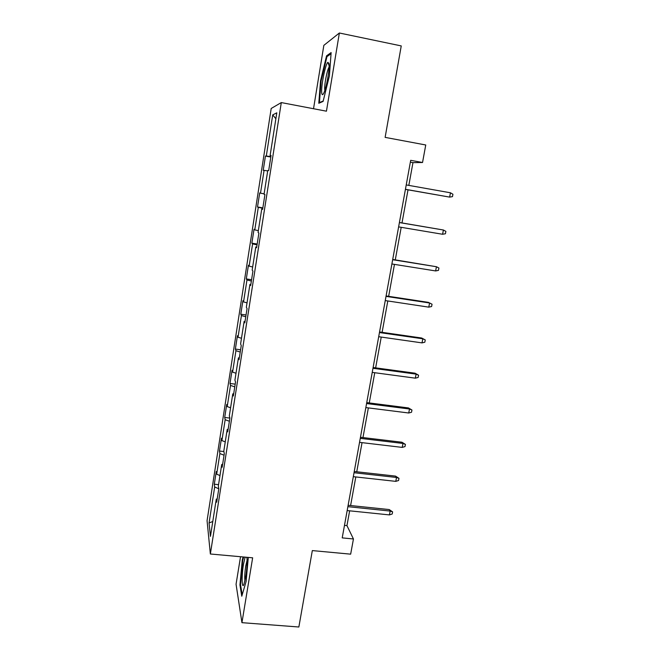 <?xml version="1.0" encoding="UTF-8"?>
<svg xmlns="http://www.w3.org/2000/svg" width="660" height="660" viewBox="0 0 660 660"><rect width="100%" height="100%" fill="white"/><g stroke="black" fill="none" stroke-linecap="round" stroke-linejoin="round"><path stroke-width="0.99" d="M240.537 556.718L236.057 584.232L241.939 622.669L298.856 627L312.32 550.588L350.658 554.161L353.447 538.972L346.954 525.616L349.643 510.823M271.202 108.463L207.067 520.69L210.358 553.996L281.3 102.581L271.202 108.463M281.3 102.581L326.444 111.194L339.364 33L323.846 45.358L313.525 108.727M339.364 33L401.247 45.919L385.126 137.371L425.749 144.986L422.54 162.5L410.693 160.322L342.21 537.884L353.447 538.972M217.206 498.894L216.282 499.141L216.686 502.194L218.79 488.812L218.361 485.867L221.71 464.508L222.164 467.263L224.293 453.701L223.814 451.069L227.205 429.421L227.716 431.871L229.87 418.135L229.334 415.808L232.774 393.88L233.343 396.016L235.521 382.099L234.935 380.094L238.409 357.877L239.035 359.683L241.246 345.584L240.603 343.901L244.126 321.395L244.81 322.864L247.054 308.575L246.345 307.23L249.917 284.427L250.66 285.557L252.937 271.07L252.169 270.08L255.791 246.964L256.591 247.739L258.893 233.054L258.068 232.419L261.739 208.997L262.606 209.41L264.94 194.527L264.049 194.255L267.762 170.511L268.694 170.552L271.062 155.463L270.105 155.57L276.804 112.811L272.72 114.889L275.872 118.75M216.282 499.141L210.449 536.382L209.055 522.959L214.673 486.989L214.302 484.209L218.551 484.654M272.72 114.889L266.31 155.983L265.444 156.073L263.224 170.305L264.074 170.346L260.51 193.174L259.702 192.926L257.507 206.976L258.299 207.355L254.776 229.886L254.026 229.309L251.864 243.177L252.599 243.886L249.125 266.128L248.432 265.229L246.296 278.924L246.972 279.947L243.548 301.909L242.905 300.696L240.793 314.218L241.42 315.554L238.029 337.235L237.443 335.709L235.364 349.066L235.934 350.707L232.592 372.116L232.056 370.293L230.002 383.476L230.513 385.423L227.213 406.568L226.735 404.448L224.705 417.466L225.167 419.702L221.909 440.583L221.471 438.182L219.466 451.044L219.887 453.552L216.67 474.177L216.282 471.496L214.302 484.209M222.626 464.302L221.71 464.508M216.67 474.177L219.978 475.563M219.887 453.552L224.053 455.218M228.129 429.264L227.205 429.421M221.909 440.583L225.25 441.878M225.167 419.702L229.383 421.261M233.689 393.764L232.774 393.88M227.213 406.568L230.596 407.781M230.513 385.423L234.77 386.875M239.333 357.802L238.409 357.877M232.592 372.116L236.008 373.246M235.934 350.707L240.232 352.052M245.041 321.37L244.126 321.395M238.029 337.235L241.486 338.275M241.42 315.554L245.767 316.784M250.833 284.452L249.917 284.427M243.548 301.909L247.03 302.858M246.972 279.947L251.369 281.061M256.707 247.038L255.791 246.964M249.125 266.128L252.648 266.986M252.599 243.886L257.045 244.876M262.647 209.113L261.739 208.997M254.776 229.886L258.349 230.645M258.299 207.355L262.787 208.222M260.51 193.174L264.115 193.834M264.074 170.346L267.696 170.94M271.012 155.76L270.105 155.57M266.31 155.983L270.872 156.676M241.939 622.669L252.648 557.815L210.358 553.996M408.829 185.394L412.962 162.64L422.54 162.5M350.6 505.552L355.806 476.949M356.746 471.776L362.043 442.645M362.967 437.572L368.362 407.905M369.262 402.938L374.756 372.718M375.639 367.859L381.241 337.07M382.107 332.326L387.808 300.968M388.649 296.332L394.457 264.379M395.282 259.875L401.197 227.321M401.998 222.931L408.02 189.841M209.055 522.959L212.776 521.507M214.673 486.989L218.773 488.755M410.363 162.162L412.962 162.64M344.487 525.376L346.954 525.616M265.444 156.073L270.814 157.03M257.507 206.976L262.845 207.867M251.864 243.177L257.177 244.018M246.296 278.924L251.575 279.716M240.793 314.218L246.048 314.968M235.364 349.066L240.595 349.775M230.002 383.476L235.199 384.145M224.705 417.466L229.861 418.093M219.466 451.044L223.897 451.539M320.529 80.875L318.788 103.273L323.103 101.417L329.423 75.76L331.13 52.569L326.551 55.844L320.529 80.875L321.115 80.99M243.119 556.949L242.278 559.944L239.951 584.958L241.774 596.219L246.114 581.493L248.3 557.419M327.748 56.084L326.551 55.844M240.595 585.007L239.951 584.958M242.847 559.993L242.278 559.944M405.43 189.387L449.633 197.109L405.438 189.304M450.45 192.786L452.933 194.246L452.471 196.639L449.633 197.109L450.45 192.786L406.23 184.932M321.758 93.109C322.063 95.263 322.765 95.205 323.862 92.936C326.527 87.599 329.885 68.351 328.969 63.541L327.904 62.296C325.372 63.863 320.768 87.136 321.758 93.109M329.068 67.13C327.03 69.96 324.052 85.858 324.769 90.007L324.835 90.412M323.21 100.972L319.44 102.597L321.123 80.891L326.972 56.628L331.048 53.749M320.067 102.721L319.44 102.597M245.124 557.131L243.482 564.284C241.527 575.627 241.766 589.801 243.903 584.422L245.734 576.848C246.972 568.549 247.36 562.031 246.889 557.296M247.096 560.282L245.743 565.95C244.769 572.443 244.505 577.451 244.934 580.973M242.195 594.8L240.512 584.545L242.764 560.299L243.697 557.007M442.588 234.267L445.426 233.747L445.88 231.379L443.396 230.002L442.588 234.267L398.623 226.883M399.407 222.577L443.396 230.002L399.424 222.494M435.641 270.938L438.471 270.369L438.916 268.034L436.441 266.731L435.641 270.938L391.9 263.975M392.667 259.718L436.441 266.731L392.716 259.462M386.017 296.381L429.577 302.989L428.414 302.371L432.044 304.219L429.577 302.989L428.785 307.147L385.258 300.58M428.414 302.371L386.1 295.944M432.044 304.219L431.607 306.521L428.785 307.147M379.459 332.566L422.796 338.786L421.674 338.011L425.263 339.933L422.796 338.786L422.02 342.887L378.7 336.707M421.674 338.011L379.566 331.963M425.263 339.933L424.834 342.21L422.02 342.887M372.974 368.288L416.105 374.121L415.016 373.189L418.564 375.202L416.105 374.121L415.338 378.163L372.232 372.38M415.016 373.189L373.114 367.521M418.564 375.202L418.143 377.446L415.338 378.163M366.58 403.549L409.497 409.002L408.441 407.929L411.955 410.017L409.497 409.002L408.738 413.003L365.846 407.583M408.441 407.929L366.745 402.616M411.955 410.017L411.535 412.236L408.738 413.003M360.269 438.364L402.971 443.454L401.957 442.233L405.43 444.394L402.971 443.454L402.221 447.397L359.543 442.348M401.957 442.233L360.459 437.275M405.43 444.394L405.009 446.581L402.221 447.397M354.032 472.733L396.528 477.469L395.546 476.108L398.978 478.343L396.528 477.469L395.786 481.363L353.314 476.668M395.546 476.108L354.255 471.496M398.978 478.343L398.566 480.505L395.786 481.363M347.878 506.674L390.167 511.063L389.218 509.561L392.609 511.871L390.167 511.063L389.433 514.907L347.168 510.568M389.218 509.561L348.125 505.288M392.609 511.871L392.205 514.008L389.433 514.907M329.092 65.67L327.904 62.296M246.98 558.063L246.625 557.271"/></g></svg>
